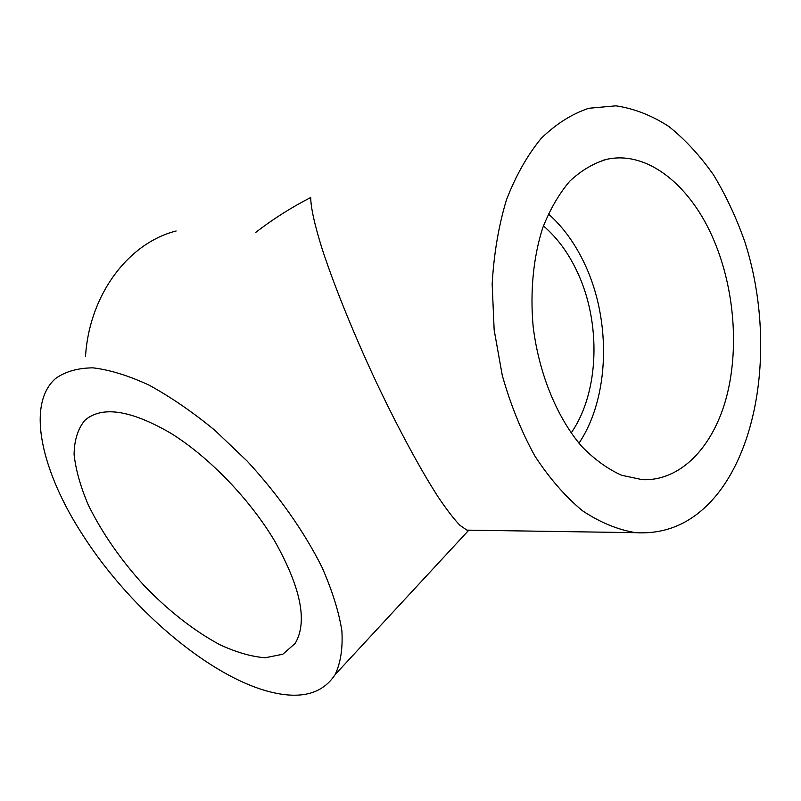 <?xml version="1.0" encoding="UTF-8"?>
<svg xmlns="http://www.w3.org/2000/svg" width="801" height="801" viewBox="0 0 801 801"><rect width="100%" height="100%" fill="white"/><g stroke="black" fill="none" stroke-linecap="round" stroke-linejoin="round"><path stroke-width="1.2" d="M543.418 225.912C557.106 237.647 568.35 252.876 577.131 271.589C601.511 322.743 599.388 392.6 571.103 433.001M719.478 491.363C696.86 520.82 668.945 534.587 635.734 532.675C617.861 529.801 600.089 522.482 582.417 510.708C565.156 496.4 549.256 478.097 534.738 455.789C521.371 431.489 510.547 404.685 502.267 375.369L494.157 329.982L492.164 284.105C493.867 253.987 498.623 225.922 506.422 199.93C515.794 175.699 527.388 155.174 541.216 138.363C555.984 123.975 571.834 113.952 588.765 108.275L615.919 105.832C634.152 108.546 651.764 115.414 668.775 126.438C685.135 139.524 700.054 155.674 713.521 174.898C725.986 195.504 736.469 217.962 744.99 242.272C772.605 328.75 763.593 432.951 719.478 491.363M85.507 356.655C89.291 294.237 128.781 242.843 176.14 230.988M635.734 532.675L466.903 530.132L459.974 525.356C453.997 519.148 446.698 509.646 438.067 496.85C419.884 468.675 396.465 425.171 374.207 377.782C352.17 330.242 333.446 283.514 322.232 249.191C314.513 224.61 310.768 207.229 310.718 197.487C290.983 207.659 272.64 219.314 255.689 232.43M466.903 530.132L469.566 530.172M714.031 240.58C734.707 289.471 739.353 350.588 725.886 399.309C712.299 447.789 680.319 481.241 642.332 479.669L621.636 475.273C607.739 469.046 594.422 459.414 581.676 446.357C557.055 417.661 538.993 373.867 533.176 326.838C529.952 291.524 533.356 257.071 542.758 227.774C550.027 209.351 559.038 193.822 569.791 181.166C581.296 170.433 593.661 163.144 606.868 159.299C647.979 150.198 691.323 186.243 714.031 240.58M278.828 693.746C304.981 698.392 323.734 692.014 335.108 674.612C340.635 662.998 342.898 648.369 341.877 630.737C338.803 611.574 332.195 590.457 322.032 567.368C304.37 531.904 278.307 494.788 247.169 461.106L214.768 430.217C192.4 411.864 170.473 396.825 149.016 385.101C128.33 375.549 109.627 369.802 92.906 367.839C77.657 368.029 65.191 371.594 55.529 378.543C25.652 404.835 41.852 472.58 83.414 536.019C132.415 612.354 216.821 683.013 278.828 693.746M274.973 541.536C301.056 588.124 307.774 622.097 295.138 643.453L282.833 654.217L265.241 657.761C251.364 656.68 236.135 652.284 219.544 644.575C193.722 630.547 168.631 610.933 144.26 585.741C120.621 559.749 101.937 532.755 88.22 504.78C80.551 486.748 75.845 470.047 74.093 454.678C74.223 440.48 77.767 429.076 84.706 420.465C101.667 405.636 130.253 409.822 170.453 433.021C208.751 456.63 249.972 499.303 274.973 541.536M548.325 213.867C563.133 227.013 575.288 243.794 584.81 264.22C611.574 320.861 609.641 397.626 578.953 443.203M468.635 530.372L335.108 674.612M602.142 160.51L606.868 159.299M89.562 416.73L84.706 420.465"/></g></svg>
